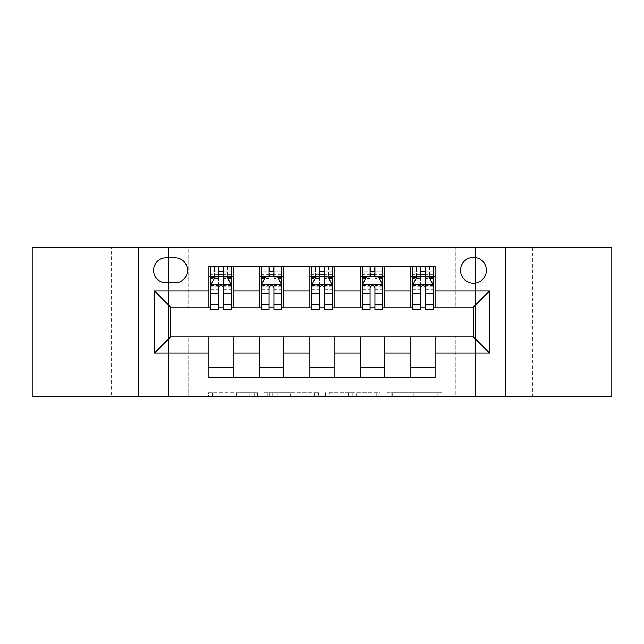 <?xml version="1.0" encoding="UTF-8"?>
<svg xmlns="http://www.w3.org/2000/svg" width="644" height="644" viewBox="0 0 644 644"><rect width="100%" height="100%" fill="white"/><g stroke="black" fill="none" stroke-linecap="round" stroke-linejoin="round"><path stroke-width="0.48" stroke-dasharray="3.22 2.42" d="M257.375 396.72L212.48 396.72L257.375 396.72L257.375 392.679L236.461 392.679L236.461 396.72L236.461 392.679L257.375 392.679L257.375 396.72L257.375 392.679L236.461 392.679L236.461 396.72L236.461 392.679L257.375 392.679L212.48 392.679L257.375 392.679M584.132 247.28L532.435 247.28L584.132 247.28L584.132 396.72L532.435 396.72L584.132 396.72M532.435 247.28L532.435 396.72M111.565 247.28L59.868 247.28L111.565 247.28L111.565 396.72L59.868 396.72L111.565 396.72M59.868 247.28L59.868 396.72M473.461 257.375A12.928 12.928 0 0 0 460.541 270.303A12.928 12.928 0 0 0 473.461 283.223A12.928 12.928 0 0 0 486.389 270.303A12.928 12.928 0 0 0 473.461 257.375M437.864 396.72L391.085 396.72L437.864 396.72L437.864 392.679L417.843 392.679L441.832 392.679L441.832 396.72L441.832 392.679L391.085 392.679L441.832 392.679L441.832 396.72L441.832 392.679L437.864 392.679L437.864 396.72M413.883 396.72L392.671 396.72L413.883 396.72L413.883 392.679L417.843 392.679L413.883 392.679L413.883 396.72L413.883 392.679L392.671 392.679L392.671 396.72L392.671 392.679L413.883 392.679L413.883 396.72M387.116 396.72L391.085 396.72L387.116 396.72L387.116 392.679L391.085 392.679L387.116 392.679L387.116 396.72M208.511 396.72L212.48 396.72L208.511 396.72L208.511 392.679L212.48 392.679L208.511 392.679L208.511 396.72M455.284 396.72L475.481 396.72L475.481 247.28L611.8 247.28L611.8 396.72L475.481 396.72L475.481 247.28L455.284 247.28L455.284 307.864L188.716 307.864L188.716 247.28L455.284 247.28L455.284 307.864L188.716 307.864L188.716 247.28L168.519 247.28L168.519 396.72L32.2 396.72L32.2 247.28L168.519 247.28L168.519 396.72L188.716 396.72L188.716 336.136L455.284 336.136L455.284 396.72L188.716 396.72L188.716 336.136L455.284 336.136L455.284 396.72M318.53 396.72L314.57 396.72L318.53 396.72L318.53 392.679L318.53 396.72M267.783 396.72L314.57 396.72L263.823 396.72L267.783 396.72L267.783 392.679L318.53 392.679L263.823 392.679L263.823 396.72L263.823 392.679L267.783 392.679L267.783 396.72M329.43 396.72L380.177 396.72L325.47 396.72L329.43 396.72L329.43 392.679L380.177 392.679L380.177 396.72L380.177 392.679L356.196 392.679L356.196 396.72M208.906 367.442L233.144 367.442L233.144 377.537L208.906 377.537L208.906 336.941M259.395 377.537L259.395 367.442L283.626 367.442L283.626 377.537L233.144 377.537M309.885 377.537L309.885 367.442L334.115 367.442L334.115 377.537L283.626 377.537M360.374 377.537L360.374 367.442L384.605 367.442L384.605 377.537L334.115 377.537M410.856 377.537L410.856 367.442L435.094 367.442L435.094 377.537L384.605 377.537M208.906 266.463L233.144 266.463L233.144 276.558L208.906 276.558L208.906 266.463M259.395 266.463L283.626 266.463L283.626 276.558L259.395 276.558L259.395 266.463L233.144 266.463M309.885 266.463L334.115 266.463L334.115 276.558L309.885 276.558L309.885 266.463L283.626 266.463M360.374 266.463L384.605 266.463L384.605 276.558L360.374 276.558L360.374 266.463L334.115 266.463M410.856 266.463L435.094 266.463L435.094 276.558L410.856 276.558L410.856 266.463L384.605 266.463M170.539 307.059L170.539 336.941L473.461 336.941L473.461 307.059L170.539 307.059M412.876 307.059L420.556 307.059M425.402 307.059L433.074 307.059M362.387 307.059L370.067 307.059M374.913 307.059L382.584 307.059M311.905 307.059L319.577 307.059M324.423 307.059L332.095 307.059M261.416 307.059L269.087 307.059M273.933 307.059L281.613 307.059M210.926 307.059L218.598 307.059M223.444 307.059L231.124 307.059M208.906 307.059L208.906 276.558M233.144 307.059L233.144 276.558M223.444 276.558L218.598 276.558M233.144 367.442L233.144 336.941M259.395 307.059L259.395 276.558M283.626 307.059L283.626 276.558M273.933 276.558L269.087 276.558M283.626 367.442L283.626 336.941M259.395 367.442L259.395 336.941M309.885 367.442L309.885 336.941M334.115 367.442L334.115 336.941M309.885 307.059L309.885 276.558M334.115 307.059L334.115 276.558M324.423 276.558L319.577 276.558M360.374 367.442L360.374 336.941M384.605 367.442L384.605 336.941M360.374 307.059L360.374 276.558M384.605 307.059L384.605 276.558M374.913 276.558L370.067 276.558M410.856 367.442L410.856 336.941M435.094 367.442L435.094 336.941M410.856 307.059L410.856 276.558M435.094 307.059L435.094 276.558M425.402 276.558L420.556 276.558M166.096 257.777A12.518 12.518 0 0 0 153.57 270.303A12.518 12.518 0 0 0 166.096 282.821L174.983 282.821A12.518 12.518 0 0 0 187.501 270.303A12.518 12.518 0 0 0 174.983 257.777L166.096 257.777M138.227 396.72L138.227 247.28M505.773 247.28L505.773 396.72M272.146 396.72L277.894 396.72L272.146 396.72L272.146 392.679L269.369 392.679L269.369 396.72L269.369 392.679L277.894 392.679L272.146 392.679L272.146 396.72M277.894 396.72L290.581 396.72L277.894 396.72L277.894 392.679L290.581 392.679L290.581 396.72L290.581 392.679L277.894 392.679L277.894 396.72M329.43 392.679L352.228 392.679L352.228 396.72L352.228 392.679L348.267 392.679L352.228 392.679L352.228 396.72L352.228 392.679L356.196 392.679M331.016 392.679L331.016 396.72L331.016 392.679M325.47 392.679L325.47 396.72L325.47 392.679M210.926 266.463L210.926 276.558L210.926 271.712L218.598 271.712L218.598 266.463L231.124 266.463L218.598 266.463M210.926 284.841L210.926 304.226L210.926 284.841L214.967 276.759L227.082 276.759L231.124 284.841L231.124 304.226L231.124 284.841M210.926 309.482L210.926 271.712L231.124 271.712L231.124 276.558L231.124 266.463M231.124 309.482L231.124 271.712L223.444 271.712L223.444 266.463M218.598 309.482L218.598 286.878L210.926 286.878M210.926 285.469L218.598 285.469L218.598 304.226L218.598 287.868C220.216 284.809 221.826 284.809 223.444 287.868L223.444 304.226L223.444 285.469L231.124 285.469M214.565 266.463L227.485 266.463L214.565 266.463L214.565 276.558L227.485 276.558L214.565 276.558L214.565 266.463M218.598 271.712L218.598 286.878M231.124 286.878L223.444 286.878L223.444 271.712M218.598 285.469L218.598 276.759M223.444 276.759L223.444 285.469M223.444 286.878L223.444 309.482M210.926 276.558L231.124 276.558M227.485 266.463L227.485 276.558L227.485 266.463M261.416 266.463L261.416 276.558L261.416 271.712L269.087 271.712L269.087 266.463L281.613 266.463L269.087 266.463M261.416 284.841L261.416 304.226L261.416 284.841L265.457 276.759L277.572 276.759L281.613 284.841L281.613 304.226L281.613 284.841M261.416 309.482L261.416 271.712L281.613 271.712L281.613 276.558L281.613 266.463M281.613 309.482L281.613 271.712L273.933 271.712L273.933 266.463M269.087 309.482L269.087 286.878L261.416 286.878M261.416 285.469L269.087 285.469L269.087 304.226L269.087 287.868C270.697 284.809 272.315 284.809 273.933 287.868L273.933 304.226L273.933 285.469L281.613 285.469M265.046 266.463L277.975 266.463L265.046 266.463L265.046 276.558L277.975 276.558L265.046 276.558L265.046 266.463M269.087 271.712L269.087 286.878M281.613 286.878L273.933 286.878L273.933 271.712M269.087 285.469L269.087 276.759M273.933 276.759L273.933 285.469M273.933 286.878L273.933 309.482M261.416 276.558L281.613 276.558M277.975 266.463L277.975 276.558L277.975 266.463M311.905 266.463L311.905 276.558L311.905 271.712L319.577 271.712L319.577 266.463L332.095 266.463L319.577 266.463M311.905 284.841L311.905 304.226L311.905 284.841L315.938 276.759L328.062 276.759L332.095 284.841L332.095 304.226L332.095 284.841M311.905 309.482L311.905 271.712L332.095 271.712L332.095 276.558L332.095 266.463M332.095 309.482L332.095 271.712L324.423 271.712L324.423 266.463M319.577 309.482L319.577 286.878L311.905 286.878M311.905 285.469L319.577 285.469L319.577 304.226L319.577 287.868C321.187 284.809 322.805 284.809 324.423 287.868L324.423 304.226L324.423 285.469L332.095 285.469M315.536 266.463L328.464 266.463L315.536 266.463L315.536 276.558L328.464 276.558L315.536 276.558L315.536 266.463M319.577 271.712L319.577 286.878M332.095 286.878L324.423 286.878L324.423 271.712M319.577 285.469L319.577 276.759M324.423 276.759L324.423 285.469M324.423 286.878L324.423 309.482M311.905 276.558L332.095 276.558M328.464 266.463L328.464 276.558L328.464 266.463M362.387 266.463L362.387 276.558L362.387 271.712L370.067 271.712L370.067 266.463L382.584 266.463L370.067 266.463M362.387 284.841L362.387 304.226L362.387 284.841L366.428 276.759L378.543 276.759L382.584 284.841L382.584 304.226L382.584 284.841M362.387 309.482L362.387 271.712L382.584 271.712L382.584 276.558L382.584 266.463M382.584 309.482L382.584 271.712L374.913 271.712L374.913 266.463M370.067 309.482L370.067 286.878L362.387 286.878M362.387 285.469L370.067 285.469L370.067 304.226L370.067 287.868C371.677 284.809 373.295 284.809 374.913 287.868L374.913 304.226L374.913 285.469L382.584 285.469M366.025 266.463L378.954 266.463L366.025 266.463L366.025 276.558L378.954 276.558L366.025 276.558L366.025 266.463M370.067 271.712L370.067 286.878M382.584 286.878L374.913 286.878L374.913 271.712M370.067 285.469L370.067 276.759M374.913 276.759L374.913 285.469M374.913 286.878L374.913 309.482M362.387 276.558L382.584 276.558M378.954 266.463L378.954 276.558L378.954 266.463M412.876 266.463L412.876 276.558L412.876 271.712L420.556 271.712L420.556 266.463L433.074 266.463L420.556 266.463M412.876 284.841L412.876 304.226L412.876 284.841L416.918 276.759L429.033 276.759L433.074 284.841L433.074 304.226L433.074 284.841M412.876 309.482L412.876 271.712L433.074 271.712L433.074 276.558L433.074 266.463M433.074 309.482L433.074 271.712L425.402 271.712L425.402 266.463M420.556 309.482L420.556 286.878L412.876 286.878M412.876 285.469L420.556 285.469L420.556 304.226L420.556 287.868C422.166 284.809 423.776 284.809 425.402 287.868L425.402 304.226L425.402 285.469L433.074 285.469M416.515 266.463L429.435 266.463L416.515 266.463L416.515 276.558L429.435 276.558L416.515 276.558L416.515 266.463M420.556 271.712L420.556 286.878M433.074 286.878L425.402 286.878L425.402 271.712M420.556 285.469L420.556 276.759M425.402 276.759L425.402 285.469M425.402 286.878L425.402 309.482M412.876 276.558L433.074 276.558M429.435 266.463L429.435 276.558L429.435 266.463M254.605 392.679L254.605 396.72L254.605 392.679M249.148 392.679L249.148 396.72L249.148 392.679M212.48 392.679L212.48 396.72L212.48 392.679M314.57 392.679L314.57 396.72L314.57 392.679M376.217 392.679L376.217 396.72L376.217 392.679M348.267 392.679L348.267 396.72L348.267 392.679M334.985 392.679L334.985 396.72L334.985 392.679M417.843 392.679L417.843 396.72L417.843 392.679M391.085 392.679L391.085 396.72L391.085 392.679M211.031 284.64L231.019 284.64M210.926 300.024L218.598 300.024M218.598 278.659L210.926 278.659M231.124 278.659L223.444 278.659M214.726 277.25L218.598 277.25M223.444 277.25L227.324 277.25M223.444 300.024L231.124 300.024M210.926 289.196L218.598 289.196M223.444 289.196L231.124 289.196M231.124 274.288L223.444 274.288M218.598 274.288L210.926 274.288M219.008 276.558L219.008 266.463M223.041 276.558L223.041 266.463M261.512 284.64L281.509 284.64M261.416 300.024L269.087 300.024M269.087 278.659L261.416 278.659M281.613 278.659L273.933 278.659M265.215 277.25L269.087 277.25M273.933 277.25L277.814 277.25M273.933 300.024L281.613 300.024M261.416 289.196L269.087 289.196M273.933 289.196L281.613 289.196M281.613 274.288L273.933 274.288M269.087 274.288L261.416 274.288M269.49 276.558L269.49 266.463M273.531 276.558L273.531 266.463M312.002 284.64L331.998 284.64M311.905 300.024L319.577 300.024M319.577 278.659L311.905 278.659M332.095 278.659L324.423 278.659M315.697 277.25L319.577 277.25M324.423 277.25L328.303 277.25M324.423 300.024L332.095 300.024M311.905 289.196L319.577 289.196M324.423 289.196L332.095 289.196M332.095 274.288L324.423 274.288M319.577 274.288L311.905 274.288M319.979 276.558L319.979 266.463M324.021 276.558L324.021 266.463M362.492 284.64L382.488 284.64M362.387 300.024L370.067 300.024M370.067 278.659L362.387 278.659M382.584 278.659L374.913 278.659M366.186 277.25L370.067 277.25M374.913 277.25L378.785 277.25M374.913 300.024L382.584 300.024M362.387 289.196L370.067 289.196M374.913 289.196L382.584 289.196M382.584 274.288L374.913 274.288M370.067 274.288L362.387 274.288M370.469 276.558L370.469 266.463M374.51 276.558L374.51 266.463M412.981 284.64L432.969 284.64M412.876 300.024L420.556 300.024M420.556 278.659L412.876 278.659M433.074 278.659L425.402 278.659M416.676 277.25L420.556 277.25M425.402 277.25L429.274 277.25M425.402 300.024L433.074 300.024M412.876 289.196L420.556 289.196M425.402 289.196L433.074 289.196M433.074 274.288L425.402 274.288M420.556 274.288L412.876 274.288M420.959 276.558L420.959 266.463M424.992 276.558L424.992 266.463M210.926 304.226L218.598 304.226M223.444 304.226L231.124 304.226M261.416 304.226L269.087 304.226M273.933 304.226L281.613 304.226M311.905 304.226L319.577 304.226M324.423 304.226L332.095 304.226M362.387 304.226L370.067 304.226M374.913 304.226L382.584 304.226M412.876 304.226L420.556 304.226M425.402 304.226L433.074 304.226"/><path stroke-width="0.97" d="M473.461 257.375A12.928 12.928 0 0 0 460.541 270.303A12.928 12.928 0 0 0 473.461 283.223A12.928 12.928 0 0 0 486.389 270.303A12.928 12.928 0 0 0 473.461 257.375M505.773 396.72L611.8 396.72L611.8 247.28L505.773 247.28L505.773 396.72L138.227 396.72L138.227 247.28L32.2 247.28L32.2 396.72L138.227 396.72M166.096 282.821L174.983 282.821A12.518 12.518 0 0 0 187.501 270.303A12.518 12.518 0 0 0 174.983 257.777L166.096 257.777A12.518 12.518 0 0 0 153.57 270.303A12.518 12.518 0 0 0 166.096 282.821M505.773 247.28L138.227 247.28M208.906 353.097L154.383 353.097L154.383 290.903L208.906 290.903L208.906 307.059L170.539 307.059L170.539 336.941L208.906 336.941L208.906 377.537L435.094 377.537L435.094 336.941L473.461 336.941L473.461 307.059L435.094 307.059L435.094 290.903L489.617 290.903L489.617 353.097L435.094 353.097M435.094 290.903L435.094 266.463L208.906 266.463L208.906 290.903M410.856 266.463L410.856 307.059L412.876 307.059M420.556 307.059L425.402 307.059M433.074 307.059L435.094 307.059M410.856 307.059L382.584 307.059M360.374 266.463L360.374 307.059L362.387 307.059M370.067 307.059L374.913 307.059M360.374 307.059L332.095 307.059M309.885 266.463L309.885 307.059L311.905 307.059M319.577 307.059L324.423 307.059M309.885 307.059L281.613 307.059M259.395 266.463L259.395 307.059L261.416 307.059M269.087 307.059L273.933 307.059M259.395 307.059L231.124 307.059M208.906 307.059L210.926 307.059M218.598 307.059L223.444 307.059M208.906 336.941L233.144 336.941L233.144 377.537M435.094 336.941L233.144 336.941M233.144 266.463L233.144 307.059M208.906 276.558L210.926 276.558M218.598 276.558L223.444 276.558M231.124 276.558L233.144 276.558M208.906 367.442L233.144 367.442M259.395 336.941L259.395 377.537M283.626 266.463L283.626 307.059M259.395 276.558L261.416 276.558M269.087 276.558L273.933 276.558M281.613 276.558L283.626 276.558M283.626 336.941L283.626 377.537M259.395 367.442L283.626 367.442M309.885 336.941L309.885 377.537M334.115 336.941L334.115 377.537M309.885 367.442L334.115 367.442M334.115 266.463L334.115 307.059M309.885 276.558L311.905 276.558M319.577 276.558L324.423 276.558M332.095 276.558L334.115 276.558M360.374 336.941L360.374 377.537M384.605 336.941L384.605 377.537M360.374 367.442L384.605 367.442M384.605 266.463L384.605 307.059M360.374 276.558L362.387 276.558M370.067 276.558L374.913 276.558M382.584 276.558L384.605 276.558M410.856 336.941L410.856 377.537M410.856 367.442L435.094 367.442M410.856 276.558L412.876 276.558M420.556 276.558L425.402 276.558M433.074 276.558L435.094 276.558M170.539 307.059L154.383 290.903M170.539 336.941L154.383 353.097M489.617 290.903L473.461 307.059M489.617 353.097L473.461 336.941M223.444 271.712L218.598 271.712M231.124 304.419L223.444 304.419L223.444 309.482L231.124 309.482L231.124 284.841L227.082 276.759L214.967 276.759L210.926 284.841L210.926 309.482L218.598 309.482L218.598 304.419L210.926 304.419M210.926 284.841L210.926 266.463M231.124 284.841L231.124 266.463M218.598 276.759L218.598 266.463M223.444 266.463L223.444 276.759M223.444 304.419L223.444 287.868C221.834 284.761 220.216 284.761 218.598 287.868L218.598 304.419M273.933 271.712L269.087 271.712M281.613 304.419L273.933 304.419L273.933 309.482L281.613 309.482L281.613 284.841L277.572 276.759L265.457 276.759L261.416 284.841L261.416 309.482L269.087 309.482L269.087 304.419L261.416 304.419M261.416 284.841L261.416 266.463M281.613 284.841L281.613 266.463M269.087 276.759L269.087 266.463M273.933 266.463L273.933 276.759M273.933 304.419L273.933 287.868C272.323 284.761 270.705 284.761 269.087 287.868L269.087 304.419M324.423 271.712L319.577 271.712M332.095 304.419L324.423 304.419L324.423 309.482L332.095 309.482L332.095 284.841L328.062 276.759L315.938 276.759L311.905 284.841L311.905 309.482L319.577 309.482L319.577 304.419L311.905 304.419M311.905 284.841L311.905 266.463M332.095 284.841L332.095 266.463M319.577 276.759L319.577 266.463M324.423 266.463L324.423 276.759M324.423 304.419L324.423 287.868C322.813 284.761 321.195 284.761 319.577 287.868L319.577 304.419M374.913 271.712L370.067 271.712M382.584 304.419L374.913 304.419L374.913 309.482L382.584 309.482L382.584 284.841L378.543 276.759L366.428 276.759L362.387 284.841L362.387 309.482L370.067 309.482L370.067 304.419L362.387 304.419M362.387 284.841L362.387 266.463M382.584 284.841L382.584 266.463M370.067 276.759L370.067 266.463M374.913 266.463L374.913 276.759M374.913 304.419L374.913 287.868C373.295 284.761 371.685 284.761 370.067 287.868L370.067 304.419M425.402 271.712L420.556 271.712M433.074 304.419L425.402 304.419L425.402 309.482L433.074 309.482L433.074 284.841L429.033 276.759L416.918 276.759L412.876 284.841L412.876 309.482L420.556 309.482L420.556 304.419L412.876 304.419M412.876 284.841L412.876 266.463M433.074 284.841L433.074 266.463M420.556 276.759L420.556 266.463M425.402 266.463L425.402 276.759M425.402 304.419L425.402 287.868C423.784 284.761 422.166 284.761 420.556 287.868L420.556 304.419M259.395 353.097L233.144 353.097M259.395 290.903L233.144 290.903M309.885 290.903L283.626 290.903M309.885 353.097L283.626 353.097M360.374 290.903L334.115 290.903M360.374 353.097L334.115 353.097M410.856 290.903L384.605 290.903M410.856 353.097L384.605 353.097M231.019 284.64L211.031 284.64M210.926 277.25L214.726 277.25M227.324 277.25L231.124 277.25M218.598 293.592L210.926 293.592M231.124 293.592L223.444 293.592M223.444 274.288L218.598 274.288M281.509 284.64L261.512 284.64M261.416 277.25L265.215 277.25M277.814 277.25L281.613 277.25M269.087 293.592L261.416 293.592M281.613 293.592L273.933 293.592M273.933 274.288L269.087 274.288M331.998 284.64L312.002 284.64M311.905 277.25L315.697 277.25M328.303 277.25L332.095 277.25M319.577 293.592L311.905 293.592M332.095 293.592L324.423 293.592M324.423 274.288L319.577 274.288M382.488 284.64L362.492 284.64M362.387 277.25L366.186 277.25M378.785 277.25L382.584 277.25M370.067 293.592L362.387 293.592M382.584 293.592L374.913 293.592M374.913 274.288L370.067 274.288M432.969 284.64L412.981 284.64M412.876 277.25L416.676 277.25M429.274 277.25L433.074 277.25M420.556 293.592L412.876 293.592M433.074 293.592L425.402 293.592M425.402 274.288L420.556 274.288"/></g></svg>
